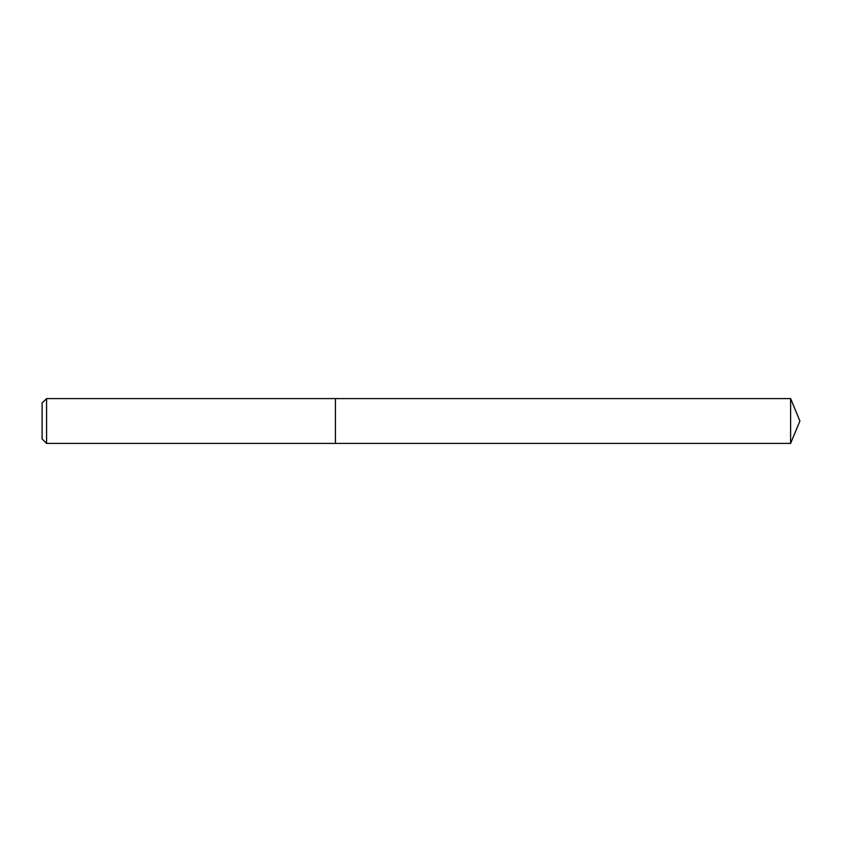 <?xml version="1.0" encoding="UTF-8"?>
<svg xmlns="http://www.w3.org/2000/svg" width="842" height="842" viewBox="0 0 842 842"><rect width="100%" height="100%" fill="white"/><g stroke="black" fill="none" stroke-linecap="round" stroke-linejoin="round"><path stroke-width="0.63" stroke-dasharray="4.21 3.16" d="M46.584 443.408L46.584 398.592M335.442 421L335.442 398.592L335.442 421M42.1 403.076L42.1 438.924M790.617 398.592L790.617 443.408"/><path stroke-width="1.26" d="M46.584 398.592L46.584 443.408L335.442 443.408L335.442 398.592L335.442 443.408L790.617 443.408L790.617 398.592L46.584 398.592L42.1 403.076L42.1 438.924L46.584 443.408M790.617 443.408L799.9 421L790.617 398.592"/></g></svg>
